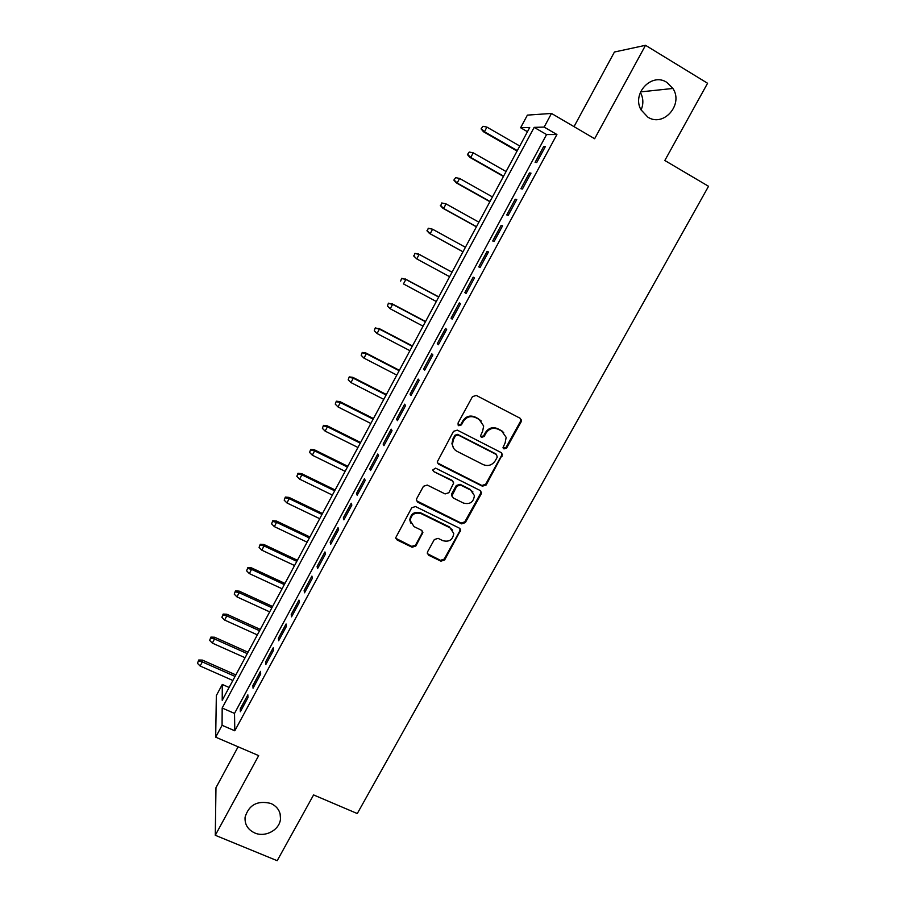 <?xml version="1.0" encoding="UTF-8"?>
<svg xmlns="http://www.w3.org/2000/svg" width="906" height="906" viewBox="0 0 906 906"><rect width="100%" height="100%" fill="white"/><g stroke="black" fill="none" stroke-linecap="round" stroke-linejoin="round"><path stroke-width="1.36" d="M503.985 448.912L506.613 448.051L521.086 421.924L521.414 420.101L520.044 418.21L476.284 395.424L472.468 396.647L458.006 423.113L458.776 425.729L461.437 424.869L463.306 421.46C466.42 416.885 470.474 415.582 475.491 417.553L479.149 419.444L483.668 426.013L482.592 431.369L480.486 435.933L481.482 437.372L484.132 436.511L486.001 433.125C489.104 428.572 493.147 427.281 498.107 429.229L501.743 431.097L506.171 437.36L505.118 442.943L503.011 447.53L503.985 448.912M503.215 448.142L506.046 447.417L520.474 421.335L520.316 418.368M457.96 424.914L460.95 424.28L462.819 420.871L463.306 421.46M480.69 436.59L483.6 435.899L485.457 432.513L486.001 433.125M270.905 803.463C257.542 800.191 248.935 804.766 245.084 817.178C244.597 824.426 247.814 829.681 254.722 832.954C265.367 837.778 279.875 829.783 280.498 818.752C280.792 811.765 277.598 806.668 270.905 803.463M666.873 82.401C651.776 72.129 631.55 93.612 641.006 109.807L647.813 117.112C663.475 127.587 683.77 104.484 672.909 88.46L666.873 82.401M427.632 551.709L427.292 553.102L428.731 555.287L440.928 561.176L444.653 559.953L460.656 530.157L459.24 528.073L415.503 506.545L411.72 507.768L395.729 537.722L397.19 540.021L412.094 547.235L415.854 546.001L422.887 532.445L421.437 530.225L414.053 526.624L410.158 520.565C411.313 514.325 414.982 512.015 421.165 513.645L449.965 527.802L453.759 533.43C452.819 539.829 449.183 542.252 442.853 540.678L438.074 538.345L434.325 539.568L427.632 551.709M222.072 725.298L215.685 737.167L216.341 695.57L222.298 684.46L222.208 700.315L529.727 127.486L520.622 127.746L527.394 115.119L551.494 113.443L544.155 127.078L534.178 127.361L222.174 708.028L222.072 725.298L234.801 730.791L556.918 134.518L544.155 127.078M551.494 113.443L594.642 138.731L645.525 45.3L707.575 83.261L664.823 160.498L708.537 186.296L357.281 813.554L313.589 794.924L277.179 860.7L215.288 835.287L258.674 755.627L215.685 737.167M482.411 486.205L486.171 484.982L502.434 454.484L501.052 452.524L457.304 430.135L453.498 431.358L437.213 461.992L438.663 464.2L482.411 486.205L481.89 485.491L485.639 484.28L501.539 455.548L501.516 452.819M481.12 494.098L465.322 522.626L461.584 523.849L417.836 502.275L416.386 500.01L416.715 498.628L423.464 486.284L427.258 485.061L445.095 493.929L448.866 492.705L453.691 483.011L452.264 480.871L433.702 471.573L432.683 470.01L435.582 468.13L480.055 490.463L481.46 492.49L481.12 494.098L480.599 493.362L464.835 521.845L465.322 522.626M238.108 746.804L215.968 787.688L215.288 835.287M645.525 45.3L614.438 52.016L574.019 126.636M536.737 162.525L545.355 146.557L543.679 146.5L535.106 162.389L536.737 162.525M522.445 189.014L531.007 173.137L529.41 172.944L520.893 188.731L522.445 189.014M508.232 215.345L516.748 199.558L515.231 199.229L506.76 214.926L508.232 215.345M494.098 241.528L502.57 225.832L501.131 225.368L492.705 240.973L494.098 241.528M480.055 267.553L488.47 251.959L487.111 251.358L478.73 266.874L480.055 267.553M466.08 293.442L474.461 277.927L473.17 277.191L464.846 292.627L466.08 293.442M452.196 319.172L460.52 303.748L459.308 302.887L451.029 318.233L452.196 319.172M438.391 344.756L446.669 329.422L445.526 328.425L437.292 343.68L438.391 344.756M424.665 370.192L432.887 354.948L431.822 353.827L423.634 368.991L424.665 370.192M411.007 395.492L419.195 380.327L418.198 379.082L410.056 394.167L411.007 395.492M397.44 420.644L405.571 405.571L404.654 404.189L396.556 419.195L397.44 420.644M383.94 445.65L392.026 430.667L391.177 429.161L383.136 444.076L383.94 445.65M370.52 470.52L378.561 455.616L377.779 453.997L369.784 468.832L370.52 470.52M357.168 495.254L365.175 480.429L364.461 478.685L356.5 493.442L357.168 495.254M343.895 519.84L351.856 505.106L351.211 503.238L343.306 517.904L343.895 519.84M330.701 544.291L338.618 529.636L338.04 527.654L330.169 542.241L330.701 544.291M317.576 568.617L325.447 554.042L324.937 551.947L317.111 566.443L317.576 568.617M304.529 592.796L312.355 578.3L311.913 576.091L304.133 590.508L304.529 592.796M291.551 616.839L299.331 602.433L298.957 600.1L291.222 614.449L291.551 616.839M278.64 640.757L286.375 626.42L286.081 623.985L278.38 638.254L278.64 640.757M265.809 664.54L273.499 650.282L273.261 647.733L265.605 661.924L265.809 664.54M253.046 688.198L260.69 674.019L260.52 671.357L252.91 685.468L253.046 688.198M556.918 134.518L546.567 134.564L234.518 713.407L234.801 730.791M247.848 694.845L240.271 708.877L240.35 711.72L247.961 697.62L247.848 694.845M641.097 109.977C643.656 103.884 643.407 98.018 640.349 92.367M229.116 687.461L222.298 684.46M527.462 131.71L520.622 127.746M546.567 134.564L534.178 127.361M234.518 713.407L222.174 708.028M543.679 146.5L544.982 147.259M529.41 172.944L530.712 173.692M515.231 199.229L516.533 199.966M501.131 225.368L502.434 226.092M487.111 251.358L488.413 252.072M464.846 292.627L466.148 293.329M451.029 318.233L452.332 318.923M437.292 343.68L438.595 344.371M423.634 368.991L424.937 369.671M410.056 394.167L411.358 394.835M396.556 419.195L397.859 419.852M383.136 444.076L384.438 444.733M369.784 468.832L371.086 469.478M356.5 493.442L357.802 494.076M343.306 517.904L344.608 518.538M330.169 542.241L331.471 542.864M317.111 566.443L318.414 567.054M304.133 590.508L305.435 591.12M291.222 614.449L292.525 615.049M278.38 638.254L279.682 638.843M265.605 661.924L266.908 662.501M252.91 685.468L254.201 686.035M240.271 708.877L241.574 709.443M503.691 432.502L501.743 431.097M485.457 432.513C488.56 427.972 492.592 426.681 497.553 428.617L501.177 430.497M481.29 421.007L479.149 419.444M462.819 420.871C465.922 416.307 469.976 415.005 474.971 416.964L478.628 418.855M437.451 462.932L481.89 485.491M497.247 457.168L496.499 454.597L458.096 434.982L455.435 435.831L453.476 439.421L452.388 444.382C452.717 447.496 454.246 449.806 456.975 451.301L483.226 464.619C488.175 466.522 492.196 465.22 495.276 460.724L497.247 457.168M453.759 448.436L451.913 443.747L453 438.798L454.959 435.22L457.621 434.359L495.956 453.94M416.511 500.758L461.097 523.068L464.835 521.845M453.011 481.437L451.8 480.169L433.702 471.573M463.464 503.068C469.931 504.676 473.578 502.173 474.404 495.571L470.633 490.078L460.531 485.016L456.76 486.239L451.924 495.91L453.351 498.04L463.464 503.068M472.943 491.947L470.633 490.078M452.117 496.715L451.8 493.668L456.284 485.525L460.044 484.302L470.135 489.365M480.599 493.362L480.701 490.916M452.626 530.112L449.965 527.802M410.656 523L409.784 519.772C410.928 513.555 414.597 511.256 420.769 512.875L449.512 526.998M395.786 538.289L411.72 546.397L415.469 545.174L422.139 533.022L422.377 531.007M427.383 553.668L440.486 560.327L444.212 559.104L459.84 530.859L460.033 528.674M482.966 126.296L481.075 128.89L482.966 126.296L486.918 127.1L484.45 131.744L483.498 131.755L517.077 151.053M481.596 128.879L484.45 131.744L517.315 150.623M486.918 127.1L519.784 146.025M483.498 131.755L481.075 128.89M469.274 152.038L467.417 154.575L469.274 152.038L473.215 152.842L470.758 157.463L469.863 157.384L503.442 176.455M467.915 154.609L470.758 157.463L503.623 176.126M473.215 152.842L506.08 171.54M469.863 157.384L467.417 154.575M455.673 177.644L453.849 180.101L455.673 177.644L459.591 178.448L457.145 183.035L456.307 182.865L489.886 201.71M454.314 180.192L457.145 183.035L490.01 201.483M459.591 178.448L492.456 196.93M456.307 182.865L453.849 180.101M441.698 202.955L440.792 205.628L441.698 202.955L446.046 203.907L443.612 208.471L442.819 208.21L476.397 226.828M440.792 205.628L443.612 208.471L476.477 226.693M442.139 203.091L446.046 203.907L478.9 222.163M442.819 208.21L440.35 205.492M428.266 228.221L427.338 230.928L428.266 228.221L432.57 229.218L430.157 233.759L429.41 233.408L462.989 251.811M427.338 230.928L430.157 233.759L463.011 251.766M428.674 228.403L432.57 229.218L465.424 247.27M429.41 233.408L426.93 230.736M414.914 253.34L413.963 256.081L414.914 253.34L419.172 254.393L416.771 258.912L449.625 276.704M413.963 256.081L416.771 258.912L413.578 255.843M415.299 253.578L419.172 254.393L452.026 272.23M418.481 253.974L452.049 272.196M401.63 278.323L400.656 281.098L401.63 278.323L405.854 279.433L403.464 283.929L436.307 301.505M401.992 278.606L405.854 279.433L438.697 297.055M405.209 278.923L438.776 296.919M388.425 303.17L387.44 305.979L388.425 303.17L392.604 304.337L390.226 308.799L423.068 326.171M388.753 303.499L392.604 304.337L425.446 321.743M392.004 303.725L425.571 321.517M390.226 308.799L387.44 305.979M375.288 327.87L374.28 330.724L375.288 327.87L379.433 329.093L377.066 333.533L409.908 350.69M375.594 328.255L379.433 329.093L412.264 346.296M378.878 328.402L412.434 345.979M377.066 333.533L374.28 330.724M501.324 430.656L502.105 431.052M362.23 352.445L361.2 355.333L362.23 352.445L365.82 352.944L366.33 353.714L363.974 358.13L396.805 375.084M362.502 352.876L366.33 353.714L399.161 370.713M365.82 352.944L399.376 370.305M363.974 358.13L361.2 355.333M349.24 376.885L348.187 379.795L349.24 376.885L352.842 377.338L353.295 378.198L350.962 382.592L383.782 399.353M349.49 377.36L353.295 378.198L386.126 394.993M352.842 377.338L386.386 394.506M350.962 382.592L348.187 379.795M336.319 401.188L335.254 404.133L336.319 401.188L339.931 401.607L340.339 402.558L338.006 406.93L370.826 423.476M336.545 401.709L340.339 402.558L373.159 419.15M339.931 401.607L373.465 418.561M338.006 406.93L335.254 404.133M323.476 425.356L322.377 428.334L323.476 425.356L327.089 425.752L327.44 426.783L325.129 431.12L357.949 447.473M323.669 425.922L327.44 426.783L360.26 443.17M327.089 425.752L360.622 442.502M325.129 431.12L322.377 428.334M310.69 449.399L309.58 452.411L310.69 449.399L314.314 449.761L314.631 450.871L312.321 455.186L345.129 471.346M310.86 450.01L314.631 450.871L347.44 467.054M314.314 449.761L347.836 466.307M312.321 455.186L309.58 452.411M297.983 473.306L296.851 476.352L297.983 473.306L301.607 473.634L301.879 474.823L299.592 479.127L332.389 495.084M298.119 473.963L301.879 474.823L334.676 490.814M301.607 473.634L335.129 489.987M299.592 479.127L296.851 476.352M285.345 497.077L284.19 500.169L285.345 497.077L288.969 497.383L289.195 498.651L286.919 502.932L319.716 518.696M285.458 497.79L289.195 498.651L321.992 514.449M288.969 497.383L322.479 513.532M286.919 502.932L284.19 500.169M272.763 520.735L271.607 523.849L272.763 520.735L276.409 521.007L276.579 522.354L274.325 526.613L307.111 542.173M272.865 521.482L276.579 522.354L309.376 537.96M276.409 521.007L309.909 536.952M274.325 526.613L271.607 523.849M260.26 544.257L259.082 547.405L260.26 544.257L263.906 544.495L264.042 545.933L261.789 550.157L294.563 565.537M260.328 545.05L264.042 545.933L296.817 561.346M263.906 544.495L297.406 560.259M261.789 550.157L259.082 547.405M247.825 567.654L246.625 570.837L247.825 567.654L251.472 567.869L251.562 569.376L249.331 573.577L282.094 588.775M247.87 568.492L251.562 569.376L284.337 584.597M251.472 567.869L284.96 583.43M249.331 573.577L246.625 570.837M235.447 590.927L234.235 594.132L235.447 590.927L239.105 591.108L239.15 592.694L236.93 596.873L269.682 611.878M235.469 591.811L239.15 592.694L271.913 607.733M239.105 591.108L272.581 606.488M236.93 596.873L234.235 594.132M223.148 614.075L221.913 617.314L223.148 614.075L226.806 614.223L226.817 615.887L224.597 620.055L257.349 634.868M223.136 615.004L226.817 615.887L259.558 630.746M226.806 614.223L260.271 629.41M224.597 620.055L221.913 617.314M210.905 637.099L209.648 640.372L210.905 637.099L214.575 637.224L214.529 638.957L212.332 643.101L245.073 657.733M210.871 638.073L214.529 638.957L247.27 653.634M214.575 637.224L248.029 652.218M212.332 643.101L209.648 640.372M198.731 660.01L197.463 663.305L198.731 660.01L202.4 660.1L202.321 661.912L200.135 666.023L232.865 680.485M198.674 661.018L202.321 661.912L235.05 676.397M202.4 660.1L235.843 674.913M200.135 666.023L197.463 663.305M506.046 447.417L506.613 448.051M460.95 424.28L461.437 424.869M483.6 435.899L484.132 436.511M497.553 428.617L498.107 429.229M474.971 416.964L475.491 417.553M520.474 421.335L521.086 421.924M438.232 463.532L438.663 464.2M501.539 455.548L502.105 456.205M485.639 484.28L486.171 484.982M457.621 434.359L458.096 434.982M454.959 435.22L455.435 435.831M453 438.798L453.476 439.421M461.097 523.068L461.584 523.849M417.44 501.528L417.836 502.275M451.8 480.169L452.264 480.871M460.044 484.302L460.531 485.016M456.284 485.525L456.76 486.239M451.8 493.668L452.264 494.404M420.769 512.875L421.165 513.645M422.139 533.022L422.547 533.827M415.469 545.174L415.854 546.001M411.72 546.397L412.094 547.235M396.839 539.206L397.19 540.021M459.84 530.859L460.316 531.663M444.212 559.104L444.653 559.953M440.486 560.327L440.928 561.176M428.323 554.438L428.731 555.287M640.542 91.902L672.909 88.46M280.09 813.701L280.498 818.752M520.803 419.523L521.414 420.101M501.867 453.838L502.434 454.484M451.913 443.747L452.388 444.382M451.471 495.174L451.924 495.91M480.939 491.765L481.46 492.49M409.784 519.772L410.158 520.565M422.479 531.641L422.887 532.445M460.18 529.353L460.656 530.157"/></g></svg>
